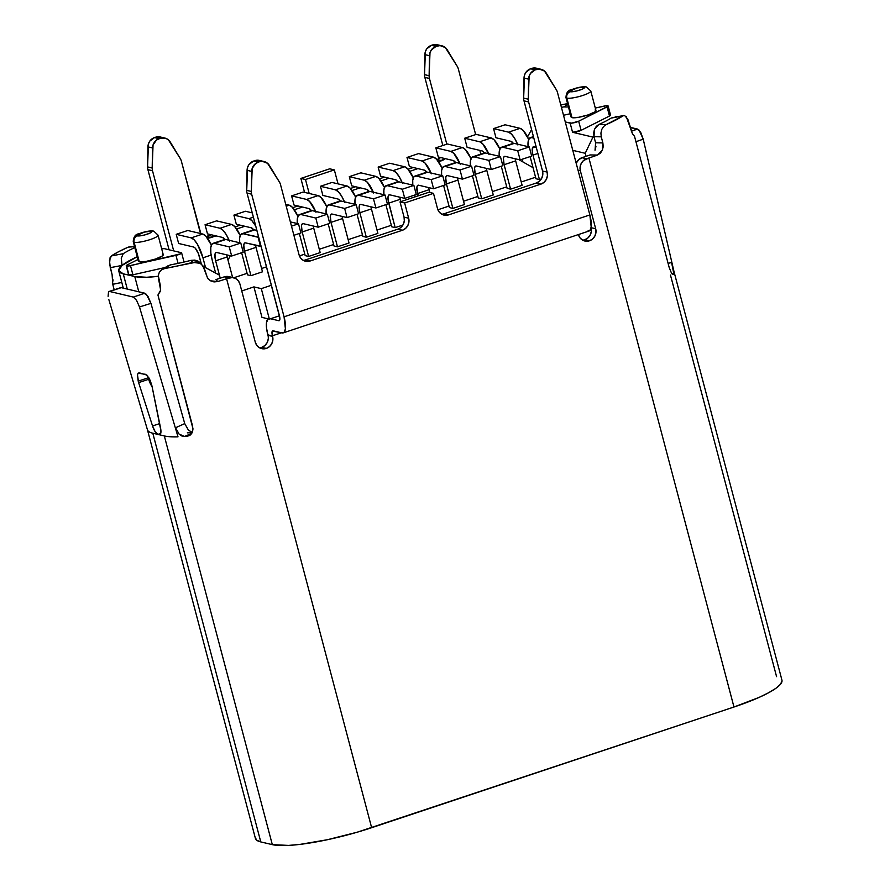 <?xml version="1.0" encoding="UTF-8"?>
<svg xmlns="http://www.w3.org/2000/svg" width="890" height="890" viewBox="0 0 890 890"><rect width="100%" height="100%" fill="white"/><g stroke="black" fill="none" stroke-linecap="round" stroke-linejoin="round"><path stroke-width="1.33" d="M133.956 240.612A12.838 2.359 -14.8 0 0 133.266 241.424M134.123 242.291A5.14 4.773 -76.7 0 1 137.449 235.872A7.699 1.413 165.2 0 1 141.61 232.913A7.699 1.413 165.2 0 1 151.3 231.255A5.14 4.773 -76.7 0 1 153.825 231.155A5.14 4.773 103.3 0 0 151.3 231.255L144.469 232.079L136.915 235.438L139.04 235.95L144.28 235.049L149.576 233.28L151.834 231.678L151.3 231.255A7.699 1.413 165.2 0 1 147.139 234.215A7.699 1.413 165.2 0 1 137.449 235.872A5.14 4.773 103.3 0 0 134.123 242.291A12.838 2.359 165.2 0 1 133.255 241.724C133.467 236.851 135.425 234.181 139.107 233.714C145.304 231.4 150.199 230.543 153.77 231.144L158.075 235.16A12.838 2.359 165.2 0 1 148.307 240.155A12.838 2.359 165.2 0 1 134.123 242.291L139.285 261.805L134.123 242.291A12.838 2.359 -14.8 0 0 147.584 240.367A12.838 2.359 -14.8 0 0 158.064 235.461M566.674 96.454A12.838 2.359 -14.8 0 0 565.984 97.277M566.841 98.134A5.14 4.773 -76.7 0 1 570.167 91.715A7.699 1.413 165.2 0 1 574.328 88.755A7.699 1.413 165.2 0 1 584.018 87.109A5.14 4.773 -76.7 0 1 586.543 87.009A5.14 4.773 103.3 0 0 584.018 87.109L577.187 87.921L569.644 91.292L571.758 91.792L576.998 90.902L582.305 89.134L583.951 88.243L584.552 87.532L584.018 87.109A7.699 1.413 165.2 0 1 579.857 90.068A7.699 1.413 165.2 0 1 570.167 91.715A5.14 4.773 103.3 0 0 566.841 98.134A12.838 2.359 165.2 0 1 565.973 97.577C566.196 92.694 568.143 90.023 571.836 89.567C578.033 87.253 582.917 86.397 586.488 86.986L590.793 91.014A12.838 2.359 165.2 0 1 581.025 96.009A12.838 2.359 165.2 0 1 566.841 98.134L572.003 117.658L566.841 98.134A12.838 2.359 -14.8 0 0 580.302 96.22A12.838 2.359 -14.8 0 0 590.782 91.303M565.973 97.577L571.135 117.091A12.838 2.359 -14.8 0 0 572.003 117.658L578.645 117.302L588.156 114.899L594.965 111.862L595.966 110.683L595.076 109.971M133.255 241.724L138.406 261.237A12.838 2.359 -14.8 0 0 139.285 261.805L145.927 261.449L155.427 259.057L162.236 256.02L163.248 254.829L162.358 254.117M184.041 262.049L181.627 252.905A5.14 0.946 165.2 0 0 181.271 252.682L164.216 248.644A5.14 0.946 165.2 0 0 161.668 248.766L164.216 248.644L181.271 252.682L180.57 253.828L130.496 265.643L132.91 274.799L165.251 267.478L132.91 274.799L130.496 265.643A5.14 0.946 165.2 0 1 126.591 266.032L129.006 275.188A5.14 0.946 -14.8 0 0 132.91 274.799L128.705 274.765M147.451 429.814A78.954 14.518 -14.8 0 0 152.724 433.196A78.954 14.518 -14.8 0 0 152.802 433.219A78.954 14.518 165.2 0 1 152.724 433.196A78.954 14.518 165.2 0 1 147.451 429.803L108.88 299.707L147.395 429.581A78.954 14.518 165.2 0 0 147.44 429.748L255.419 838.447A78.954 14.518 -14.8 0 0 260.781 841.918L152.802 433.219L157.986 434.442L155.172 431.739L152.546 425.965L138.64 382.633L148.641 379.296L138.64 382.633L138.206 381.143L148.218 377.805L138.206 381.143L137.483 374.924L138.084 373.199L145.671 374.345L149.164 378.194L151.923 385.782L160.923 430.782L160.189 434.442L152.802 433.219L260.781 841.918L272.318 844.643L164.327 435.944L159.143 434.721L164.327 435.944L272.318 844.643A78.954 14.518 -14.8 0 0 371.642 827.711L733.972 707.016L588.913 158.008L583.484 160.578L581.192 163.504L580.102 167.097L580.369 170.813L595.688 228.763L595.955 232.479L594.854 236.072L592.573 238.998L589.447 240.801A9.623 8.944 -76.7 0 1 584.808 241.012A9.623 8.944 -76.7 0 1 578.389 234.571M259.491 347.768A9.623 8.944 103.3 0 0 261.738 347.334L266.344 348.424A9.623 8.944 -76.7 0 1 261.716 348.646A9.623 8.944 -76.7 0 1 255.274 342.161L239.966 284.21L238.387 280.929L235.716 278.581L232.39 277.535L226.583 278.715L371.642 827.711L226.583 278.715A78.954 14.518 165.2 0 1 217.672 281.563L214.012 281.919L210.518 280.806L207.726 278.414L202.853 265.687L200.061 263.284L196.512 262.116L164.695 268.535L170.535 264.864L167.364 266.155M582.583 240.133A9.623 8.944 103.3 0 0 584.83 239.71L589.447 240.801L585.954 241.201L582.616 240.155L579.957 237.808L578.378 234.526M241.746 290.952L253.928 286.892L261.304 288.638L271.394 285.267L261.304 288.638L269.358 319.132L261.983 317.385L253.928 286.892L241.746 290.952M535.569 177.232L521.24 182.005L535.569 177.232M506.722 186.844L492.393 191.617L506.722 186.844M477.874 196.456L463.545 201.229L477.874 196.456M449.027 206.068L437.902 209.773L449.027 206.068M391.333 225.292L377.004 230.065L391.333 225.292M362.486 234.893L348.157 239.666L362.486 234.893M333.639 244.505L319.31 249.278L333.639 244.505M304.781 254.117L299.429 255.897L304.781 254.117M266.533 266.855L261.604 268.502L266.533 266.855M247.086 273.341L233.759 277.78L247.086 273.341M499.334 157.018L499.268 151.434L500.458 147.996L502.739 147.228L517.724 150.777L520.149 159.933L505.153 156.384L504.018 156.762L503.417 158.487L504.118 164.717L515.655 160.868L515.188 158.754A9.623 3.082 -108.4 0 0 515.655 160.868L522.119 185.331L510.582 189.169L507.122 188.357L501.27 166.219L507.122 188.357L510.582 189.169L504.118 164.717L515.655 160.868L522.119 185.331L510.582 189.169L504.118 164.717A9.623 3.082 71.6 0 1 504.53 156.395A9.623 3.082 71.6 0 1 505.153 156.384L520.149 159.933L531.686 156.084L520.149 159.933L517.724 150.777L529.261 146.939L531.686 156.084L529.261 146.939L517.724 150.777L502.739 147.228L514.275 143.39L529.261 146.939L514.275 143.39A19.257 6.163 -108.4 0 0 513.029 143.423L501.493 147.262A19.257 6.163 71.6 0 1 502.739 147.228L511.995 144.158M441.64 176.242L441.574 170.658L442.764 167.22L445.045 166.452L460.03 170.001L462.444 179.146L447.459 175.597L446.324 175.986L445.723 177.7L446.424 183.93L457.961 180.091L457.493 177.978A9.623 3.082 -108.4 0 0 457.961 180.091L464.424 204.555L452.888 208.393L449.428 207.581L443.576 185.432L449.428 207.581L452.888 208.393L446.424 183.93L457.961 180.091L464.424 204.555L452.888 208.393L446.424 183.93A9.623 3.082 71.6 0 1 446.836 175.619A9.623 3.082 71.6 0 1 447.459 175.597L462.444 179.146L473.992 175.308L462.444 179.146L460.03 170.001L471.567 166.152L473.992 175.308L471.567 166.152L460.03 170.001L445.045 166.452L456.581 162.603L471.567 166.152L456.581 162.603A19.257 6.163 -108.4 0 0 455.335 162.636L443.787 166.486A19.257 6.163 71.6 0 1 445.045 166.452L454.301 163.371M383.946 195.455L383.868 189.87L385.07 186.444L387.35 185.676L402.336 189.214L404.75 198.37L389.764 194.821L388.63 195.21L388.029 196.924L388.062 199.716L395.182 227.618L402.881 225.048L395.182 227.618L391.734 226.794L385.882 204.656L391.734 226.794L395.182 227.618L388.73 203.154L400.266 199.304L400.867 201.596L400.266 199.304L388.73 203.154A9.623 3.082 71.6 0 1 389.141 194.832A9.623 3.082 71.6 0 1 389.764 194.821L404.75 198.37L416.286 194.521L404.75 198.37L402.336 189.214L413.872 185.376L416.286 194.521L413.872 185.376L402.336 189.214L387.35 185.676L398.887 181.827L413.872 185.376L398.887 181.827A19.257 6.163 -108.4 0 0 397.641 181.86L386.093 185.698A19.257 6.163 71.6 0 1 387.35 185.676L396.606 182.595M326.241 214.679L326.174 209.094L327.375 205.657L329.656 204.889L344.641 208.438L347.055 217.583L332.07 214.045L330.924 214.423L330.335 216.148L331.024 222.378L342.572 218.528L342.094 216.415A9.623 3.082 -108.4 0 0 342.572 218.528L349.036 242.992L337.488 246.83L334.028 246.018L328.188 223.88L334.028 246.018L337.488 246.83L331.024 222.378L342.572 218.528L349.036 242.992L337.488 246.83L331.024 222.378A9.623 3.082 71.6 0 1 331.447 214.056A9.623 3.082 71.6 0 1 332.07 214.045L347.055 217.583L358.592 213.745L347.055 217.583L344.641 208.438L356.178 204.589L358.592 213.745L356.178 204.589L344.641 208.438L329.656 204.889L341.193 201.051L356.178 204.589L341.193 201.051A19.257 6.163 -108.4 0 0 339.935 201.073L328.399 204.922A19.257 6.163 71.6 0 1 329.656 204.889L338.912 201.819M239.699 243.504L239.633 237.919L240.834 234.493L243.104 233.725L258.089 237.263L260.514 246.419L245.529 242.87L244.383 243.259L243.782 244.972L244.483 251.203L256.02 247.364L255.552 245.251A9.623 3.082 -108.4 0 0 256.02 247.364L262.483 271.817L250.947 275.666L247.487 274.843L241.635 252.704L247.487 274.843L250.947 275.666L244.483 251.203L256.02 247.364L262.483 271.817L250.947 275.666L244.483 251.203A9.623 3.082 71.6 0 1 244.895 242.892A9.623 3.082 71.6 0 1 245.529 242.87L261.082 246.23L260.514 246.419L258.089 237.263L258.667 237.074L243.104 233.725L254.651 229.876L256.899 230.41L254.651 229.876A19.257 6.163 -108.4 0 0 253.394 229.909L241.858 233.747A19.257 6.163 71.6 0 1 243.104 233.725L252.371 230.643M297.394 224.291L297.327 218.706L298.528 215.269L300.809 214.501L315.794 218.05L318.208 227.195L303.223 223.657L302.077 224.035L301.488 225.749L302.177 231.979L313.714 228.14L313.247 226.027A9.623 3.082 -108.4 0 0 313.714 228.14L320.178 252.604L308.641 256.442L305.181 255.63L299.329 233.48L305.181 255.63L308.641 256.442L302.177 231.979L313.714 228.14L320.178 252.604L308.641 256.442L302.177 231.979A9.623 3.082 71.6 0 1 302.6 223.668A9.623 3.082 71.6 0 1 303.223 223.657L318.208 227.195L329.745 223.357L318.208 227.195L315.794 218.05L327.331 214.201L329.745 223.357L327.331 214.201L315.794 218.05L300.809 214.501L312.346 210.663L327.331 214.201L312.346 210.663A19.257 6.163 -108.4 0 0 311.088 210.685L299.552 214.535A19.257 6.163 71.6 0 1 300.809 214.501L310.065 211.419M355.099 205.067L355.021 199.482L356.223 196.045L358.503 195.277L373.489 198.826L375.903 207.982L360.917 204.433L359.782 204.811L359.182 206.536L359.872 212.766L371.419 208.916L370.941 206.803A9.623 3.082 -108.4 0 0 371.419 208.916L377.883 233.38L366.335 237.23L362.875 236.406L357.035 214.268L362.875 236.406L366.335 237.23L359.872 212.766L371.419 208.916L377.883 233.38L366.335 237.23L359.872 212.766A9.623 3.082 71.6 0 1 360.294 204.444A9.623 3.082 71.6 0 1 360.917 204.433L375.903 207.982L387.439 204.133L375.903 207.982L373.489 198.826L385.025 194.988L387.439 204.133L385.025 194.988L373.489 198.826L358.503 195.277L370.04 191.439L385.025 194.988L370.04 191.439A19.257 6.163 -108.4 0 0 368.783 191.472L357.246 195.311A19.257 6.163 71.6 0 1 358.503 195.277L367.759 192.207M470.487 166.63L470.421 161.046L471.611 157.608L473.892 156.84L488.877 160.389L491.291 169.534L476.306 165.996L475.171 166.374L474.57 168.099L475.271 174.329L486.808 170.48L486.341 168.366A9.623 3.082 -108.4 0 0 486.808 170.48L493.271 194.943L481.735 198.782L478.275 197.969L472.423 175.831L478.275 197.969L481.735 198.782L475.271 174.329L486.808 170.48L493.271 194.943L481.735 198.782L475.271 174.329A9.623 3.082 71.6 0 1 475.683 166.007A9.623 3.082 71.6 0 1 476.306 165.996L491.291 169.534L502.839 165.696L491.291 169.534L488.877 160.389L500.414 156.54L502.839 165.696L500.414 156.54L488.877 160.389L473.892 156.84L485.428 153.002L500.414 156.54L485.428 153.002A19.257 6.163 -108.4 0 0 484.182 153.024L472.646 156.874A19.257 6.163 71.6 0 1 473.892 156.84L483.148 153.77M541.354 178.923L539.429 179.569L535.969 178.745L530.117 156.607L535.969 178.745L539.429 179.569L532.965 155.105L537.894 153.458L532.965 155.105A9.623 3.082 71.6 0 1 533.377 146.783A9.623 3.082 71.6 0 1 534 146.772L536.258 147.306L532.865 147.15L532.298 151.667L532.965 155.105L539.429 179.569L541.354 178.923M260.436 160.745L257.644 160.211L253.639 161.046L248.955 164.572L247.587 167.298L246.719 190.36A9.623 8.944 103.3 0 0 247.042 193.108L279.438 315.716A5.774 1.847 71.6 0 1 279.193 320.7A5.774 1.847 71.6 0 1 278.815 320.712L270.516 318.753L279.46 315.772L270.516 318.753L278.815 320.712L279.505 320.489L279.838 317.774L247.042 193.108L251.659 194.198L284.055 316.807L285.401 328.855L284.244 332.17L282.041 332.916L272.362 331.013L272.852 340.114L271.762 343.707L269.481 346.633L266.344 348.424L262.85 348.836L259.524 347.79L256.865 345.442L255.274 342.161L239.966 284.21A9.623 8.944 -76.7 0 0 233.525 277.724A9.623 8.944 -76.7 0 0 228.897 277.947L224.28 276.857L221.977 277.624A66.116 12.16 165.2 0 1 220.231 278.192A66.116 12.16 165.2 0 1 215.981 279.549L217.672 281.563A78.954 14.518 -14.8 0 0 226.583 278.715L228.897 277.947L224.28 276.857L221.977 277.624A66.116 12.16 165.2 0 1 220.231 278.192L219.43 275.144L203.41 266.488L219.43 275.144L215.636 260.815L227.172 256.965L232.602 277.502L227.172 256.965L215.636 260.815A9.623 3.082 71.6 0 1 216.047 252.493A9.623 3.082 71.6 0 1 216.682 252.482L231.667 256.031L243.204 252.182L231.667 256.031L229.242 246.875L240.79 243.037L243.204 252.182L240.79 243.037L229.242 246.875L214.256 243.337L225.804 239.488L240.79 243.037L225.804 239.488A19.257 6.163 -108.4 0 0 224.547 239.521L213.01 243.359A19.257 6.163 71.6 0 1 214.256 243.337L223.523 240.256M272.707 330.78L272.674 330.791A5.774 1.847 71.6 0 0 272.429 335.786L281.463 332.782L272.429 335.786L272.585 336.398A9.623 8.944 -76.7 0 1 266.344 348.424L261.738 347.334L264.864 345.543L267.145 342.617L268.235 339.023M267.979 335.308L266.533 328.043L266.466 322.647L268.146 318.843A18.612 5.952 71.6 0 0 267.812 334.696L272.585 336.398L267.979 335.308A9.623 8.944 103.3 0 1 261.738 347.334M584.83 239.71L587.967 237.908L590.248 234.982L591.338 231.389L591.071 227.673L595.688 228.763L591.082 227.673A9.623 8.944 103.3 0 1 584.83 239.71L589.447 240.801A9.623 8.944 -76.7 0 0 595.688 228.763L580.369 170.813A9.623 8.944 -76.7 0 1 586.61 158.776L588.913 158.008L733.972 707.016A78.954 14.518 -14.8 0 0 781.943 680.138L673.997 271.595L643.214 139.151L639.098 130.118L630.231 127.359L637.607 129.095L631.322 131.164L637.607 129.095L640.7 132.376L643.214 139.151L673.997 271.595L671.594 262.517L673.819 272.029L673.774 273.464L672.05 273.931L673.774 273.464A78.954 14.518 165.2 0 1 673.374 274.298A78.954 14.518 -14.8 0 0 673.774 273.464L671.594 262.517L668.09 263.362L671.594 262.517L673.964 271.439M563.504 115.266L570.245 113.742L563.504 115.266M608.126 105.966A5.14 0.946 165.2 0 0 603.876 106.133L595.299 108.068L606.235 105.732L608.081 106.166L578.667 121.207L571.692 123.143L565.284 121.986L570.145 123.132L572.57 132.287L592.951 137.105A66.116 12.16 -14.8 0 0 593.986 136.693L601.262 136.826L602.875 142.923L603.22 146.661L602.341 150.277L600.316 153.225L597.401 155.06A78.954 14.518 165.2 0 1 588.913 158.008A78.954 14.518 -14.8 0 0 597.401 155.06L590.059 154.938A66.116 12.16 165.2 0 1 586.032 156.34A66.116 12.16 165.2 0 1 584.307 156.918L578.867 159.488L576.186 163.27A9.623 8.944 103.3 0 1 581.993 157.686L586.61 158.776L581.993 157.686L584.307 156.918A66.116 12.16 165.2 0 0 586.032 156.34A66.116 12.16 -14.8 0 0 590.059 154.938L597.401 155.06L602.341 150.277L602.875 142.923L595.599 142.801L593.986 136.693L601.262 136.826L602.875 142.923L595.599 142.801L593.986 136.693A66.116 12.16 165.2 0 1 592.951 137.105L585.22 153.291L586.032 156.34L585.22 153.291L592.951 137.105L572.57 132.287A5.14 0.946 -14.8 0 0 576.475 131.898A5.14 0.946 -14.8 0 0 581.092 130.352L572.57 132.287L570.145 123.132A5.14 0.946 165.2 0 0 574.05 122.742A5.14 0.946 165.2 0 0 578.667 121.207L607.069 106.889L609.483 116.034L581.092 130.352L578.667 121.207L581.092 130.352L609.483 116.034A5.14 0.946 -14.8 0 0 610.54 115.122L608.126 105.966A5.14 0.946 165.2 0 1 607.069 106.889L609.483 116.034L610.495 115.311M571.113 116.946L572.003 117.658A12.838 2.359 -14.8 0 0 586.187 115.522A12.838 2.359 -14.8 0 0 595.955 110.538L590.793 91.014M181.627 252.905A5.14 0.946 165.2 0 1 175.942 255.363L128.127 266.043L126.28 265.609L127.292 264.886L137.95 259.513L127.292 264.886A5.14 0.946 165.2 0 0 126.235 265.81A5.14 0.946 165.2 0 0 126.591 266.032L129.006 275.188L134.768 276.545L146.65 277.268L158.253 276.3A66.116 12.16 165.2 0 1 134.768 276.545L138.796 291.798L146.327 294.256L150.955 303.368L184.753 423.707M138.395 261.093L139.285 261.805A12.838 2.359 -14.8 0 0 153.469 259.669A12.838 2.359 -14.8 0 0 163.237 254.685L158.075 235.16M112.118 274.676L110.271 267.656L122.041 265.442A66.116 12.16 -14.8 0 1 137.227 256.754L122.041 265.442L118.693 270.66L123.243 273.82L134.768 276.545L138.796 291.798L121.296 287.659L127.27 289.072L123.243 273.82A66.116 12.16 165.2 0 1 118.748 270.916A66.116 12.16 165.2 0 1 122.041 265.442L121.263 258.211L123.254 253.683A66.116 12.16 165.2 0 1 134.802 247.598A66.116 12.16 -14.8 0 0 123.254 253.683L111.372 255.919A78.954 14.518 165.2 0 1 128.293 247.109L131.153 246.652M617.493 116.701L615.958 116.256A66.116 12.16 165.2 0 1 617.493 116.701M188.324 429.992L192.229 432.473L188.391 430.07L184.731 423.607L150.955 303.368L139.485 306.95L178 436.823A78.954 14.518 165.2 0 1 164.405 435.966L164.405 435.966A78.954 14.518 -14.8 0 0 178 436.823L139.485 306.95L136.559 300.319L133.344 297.082L144.781 293.211L127.27 289.072L123.243 273.82L129.006 275.188A5.14 0.946 -14.8 0 1 128.661 274.966L126.235 265.81M192.129 432.685L187.323 432.84L192.129 432.685M120.139 288.06L109.648 291.475L133.344 297.082L109.648 291.475L108.524 291.853L108.102 296.303M229.075 276.668L224.28 276.857A9.623 8.944 103.3 0 1 228.919 276.634L233.525 277.724M567.364 107L563.837 106.911L567.364 107M561.423 107.367A66.116 12.16 165.2 0 1 563.837 106.911A66.116 12.16 -14.8 0 0 561.423 107.367M201.173 263.696L198.37 261.282L194.821 260.114L191.072 260.347A66.116 12.16 165.2 0 1 170.535 264.864A66.116 12.16 -14.8 0 0 191.072 260.347L192.752 262.361A78.954 14.518 165.2 0 1 164.695 268.535L161.557 269.804L159.332 272.24L158.298 275.488L160.434 286.035L160.445 291.152L157.942 295.013L192.596 426.165L192.919 429.748L192.006 432.929L190.048 435.199L187.389 436.189L191.372 433.92L187.389 436.189A78.954 14.518 165.2 0 1 184.542 436.445A78.954 14.518 -14.8 0 0 187.389 436.189L189.659 435.455M612.832 117.758L611.107 118.103A66.116 12.16 165.2 0 1 598.725 124.544L596.278 126.391L594.464 129.339L593.641 132.955L593.986 136.693L594.464 129.339L598.725 124.544A66.116 12.16 -14.8 0 0 611.107 118.103L622.989 115.856L606.068 124.667L598.725 124.544L606.068 124.667L603.576 126.514L601.74 129.462L600.917 133.077L601.262 136.826M587.834 231.044L590.037 230.31L591.194 226.983L589.848 214.935L284.055 316.807L251.659 194.198A9.623 8.944 -76.7 0 1 251.325 191.45L252.193 168.388L255.653 163.504L259.402 161.746L262.25 161.301L267.523 163.282L279.449 182.083A9.623 8.944 -76.7 0 1 280.506 184.586L299.04 254.74L300.62 258.022L303.29 260.358L306.616 261.415L310.109 261.004L402.425 230.254L310.109 261.004L305.504 259.913L397.819 229.164L402.425 230.254L405.551 228.452L407.843 225.537L408.933 221.944L408.666 218.217L404.639 202.965L433.486 193.364L437.513 208.605L439.093 211.887L441.752 214.234L445.089 215.28L448.582 214.879L443.976 213.789L536.281 183.029L540.898 184.119L448.582 214.879L540.898 184.119L544.024 182.328L546.304 179.402L547.406 175.808L547.139 172.093L528.604 101.938A9.623 8.944 -76.7 0 1 528.271 99.191L529.138 76.139L530.507 73.403L535.19 69.876L539.195 69.053L544.469 71.033L556.384 89.823A9.623 8.944 -76.7 0 1 557.452 92.326L589.848 214.935L557.452 92.326A9.623 8.944 -76.7 0 0 556.384 89.823L546.36 73.247A9.623 8.944 -76.7 0 0 540.986 69.275A9.623 8.944 -76.7 0 0 536.347 69.498L530.585 68.786L525.89 72.312L524.522 75.049L523.654 98.1A9.623 8.944 103.3 0 0 523.988 100.848L542.522 171.002L542.789 174.718L541.699 178.311M440.539 157.53A9.623 8.944 103.3 0 1 437.146 159.577L441.752 160.667A9.623 8.944 -76.7 0 0 445.156 158.62L438.592 161.713L441.752 160.667L436.968 159.633L440.272 157.775M413.294 167.52L408.121 169.245L413.294 167.52M384.447 177.132L379.274 178.857L384.447 177.132M355.599 186.733L350.426 188.458L355.599 186.733M352.051 190.549L360.205 187.823L352.051 190.549M380.898 180.937L389.064 178.222L380.898 180.937M409.745 171.325L417.911 168.611L409.745 171.325M297.905 205.957L292.732 207.682L297.905 205.957M240.211 225.181L235.027 226.906L240.211 225.181M211.364 234.793L206.358 236.451L210.975 237.541L215.97 235.883L207.337 237.941A9.623 8.944 -76.7 0 0 210.975 237.541L206.358 236.451L211.364 234.793M236.651 228.986L244.817 226.271L236.651 228.986M294.356 209.773L302.511 207.047L294.356 209.773M673.029 274.554L671.516 273.197L669.158 267.412L634.503 136.259L632.523 133.9L627.773 119.104L624.647 115.544L622.989 115.856A78.954 14.518 165.2 0 1 606.068 124.667L606.023 124.689M191.717 433.43L184.542 436.445L181.76 435.955L179.124 434.12L175.553 427.756L184.731 423.607L175.553 427.756L179.124 434.12L184.542 436.445L191.717 433.43M670.47 275.077L776.581 676.667M578.033 170.257L580.369 170.813L578.033 170.257M567.787 104.43L563.837 106.911L567.787 104.43M560.789 104.964L567.575 103.629A78.954 14.518 165.2 0 0 560.789 104.964M112.763 284.233L121.808 282.475L112.752 284.322L114.198 289.795L112.752 284.322L112.107 274.598L109.57 263.963L110.082 257.633L111.372 255.919L118.759 251.625L128.293 247.109L134.568 246.697M112.986 281.029L112.93 279.66M782.032 681.028L780.374 684.377L775.846 688.326L768.615 692.743L758.97 697.46L733.972 707.016L357.246 832.194L327.431 839.715L300.03 844.388L288.571 845.411L272.318 844.643L260.781 841.918L256.62 840.149L255.33 837.546M480.834 154.148L479.844 150.388L480.834 154.148M475.661 134.579L458.305 68.875A9.623 8.944 103.3 0 0 457.249 66.361L445.323 47.571L440.049 45.59L436.055 46.413L431.361 49.951L429.992 52.677L429.125 75.728A9.623 8.944 103.3 0 0 429.458 78.476L446.813 144.191L429.458 78.476A9.623 8.944 -76.7 0 1 429.125 75.728L429.481 55.703A9.623 8.944 -76.7 0 1 436.055 46.413L437.201 46.035A9.623 8.944 -76.7 0 1 441.841 45.813A9.623 8.944 -76.7 0 1 447.214 49.795L457.249 66.361A9.623 8.944 -76.7 0 1 458.305 68.875L475.661 134.579M164.895 138.072A9.623 8.944 -76.7 0 1 170.279 142.044L180.303 158.62A9.623 8.944 -76.7 0 1 181.36 161.123L199.894 231.278A9.623 8.944 -76.7 0 0 200.84 233.581L181.36 161.123A9.623 8.944 103.3 0 0 180.303 158.62L168.377 139.83L165.907 138.373L160.267 138.295A9.623 8.944 -76.7 0 1 164.895 138.072L160.289 136.982A9.623 8.944 103.3 0 0 155.65 137.194L154.504 137.583A9.623 8.944 103.3 0 0 147.929 146.861L147.573 166.897A9.623 8.944 103.3 0 0 147.907 169.645L169.078 249.79L147.907 169.645L152.513 170.735L173.695 250.88L152.513 170.735A9.623 8.944 -76.7 0 1 152.19 167.988A9.623 8.944 103.3 0 0 152.513 170.735L147.907 169.645A9.623 8.944 -76.7 0 1 147.573 166.897L148.441 143.846L149.809 141.109L154.504 137.583L158.498 136.76L161.301 137.282M632.434 133.722L626.26 116.646M207.593 278.225L204.489 269.002L200.929 263.396M158.598 279.093L160.656 290.184L157.942 295.013L192.952 428.646M669.302 267.946L634.503 136.259M150.065 380.03L151.923 385.782L160.534 427.856A9.623 3.082 71.6 0 1 159.766 434.698A9.623 3.082 71.6 0 1 159.143 434.721L157.986 434.442L160.678 433.541L157.986 434.442A9.623 3.082 71.6 0 1 152.546 425.965L138.64 382.633L137.483 374.924L138.084 373.199L139.218 372.821L146.928 375.102M152.546 425.965L159.655 423.607L152.546 425.965M159.143 434.721L160.278 434.342L159.143 434.721M635.95 141.721L643.214 139.151L635.95 141.721M611.13 118.081L623.033 115.834M595.944 146.538L595.032 150.221L595.621 142.856M215.925 279.571L217.672 281.563L210.518 280.806L207.926 278.648M198.426 261.315L191.072 260.347L192.752 262.361L200.105 263.307M110.271 267.656L122.041 265.442L121.263 258.211L123.254 253.683L111.372 255.919L109.481 260.447L110.271 267.656M164.594 268.546L170.535 264.864L167.654 265.977L161.835 269.626M109.615 291.475L121.251 287.648M136.559 300.319L139.485 306.95L150.955 303.368L148.04 296.559L144.781 293.211L133.344 297.082M192.585 431.494L190.26 435.043M304.569 192.385L300.876 178.423L329.734 168.811L334.34 169.901L305.493 179.513L309.186 193.475L305.493 179.513L334.34 169.901L338.033 183.863L334.34 169.901L329.734 168.811L300.876 178.423L305.493 179.513L300.876 178.423L304.569 192.385M441.841 45.813L437.224 44.723A9.623 8.944 103.3 0 0 432.596 44.945L431.439 45.323A9.623 8.944 103.3 0 0 424.875 54.613L424.519 74.638A9.623 8.944 103.3 0 0 424.841 77.386L442.842 145.515L424.841 77.386A9.623 8.944 -76.7 0 1 424.519 74.638L425.387 51.587L426.755 48.861L431.439 45.323L435.433 44.5L438.236 45.034M160.267 138.295L156.507 140.042L153.058 144.936L152.19 167.988L152.546 147.951A9.623 8.944 -76.7 0 1 159.11 138.673L160.267 138.295L155.65 137.194L160.267 138.295M432.596 44.945L437.201 46.035L432.596 44.945M431.439 45.323L436.055 46.413L431.439 45.323M424.875 54.613L429.481 55.703L424.875 54.613M424.519 74.638L429.125 75.728L424.519 74.638M424.841 77.386L429.458 78.476L424.841 77.386M154.504 137.583L159.11 138.673L154.504 137.583M147.929 146.861L152.546 147.951L147.929 146.861M147.573 166.897L152.19 167.988L147.573 166.897M272.674 330.791A5.774 1.847 71.6 0 1 273.052 330.791L282.041 332.916A18.612 5.952 71.6 0 0 283.254 332.882L589.035 231.022A18.612 5.952 -108.4 0 0 589.848 214.935L284.055 316.807A18.612 5.952 71.6 0 1 283.254 332.882M539.418 181.237L536.281 183.029L443.976 213.789L448.582 214.879A9.623 8.944 -76.7 0 1 443.943 215.091A9.623 8.944 -76.7 0 1 437.513 208.605L433.486 193.364L428.869 192.262L433.486 193.364L404.639 202.965L400.022 201.874L404.639 202.965L408.666 218.217L404.049 217.127L408.666 218.217A9.623 8.944 -76.7 0 1 402.425 230.254L397.819 229.164A9.623 8.944 103.3 0 0 404.049 217.127L400.022 201.874L428.869 192.262L400.022 201.874L404.049 217.127L404.316 220.854L403.226 224.447L400.945 227.362M397.819 229.164L305.504 259.913L310.109 261.004A9.623 8.944 -76.7 0 1 305.481 261.226A9.623 8.944 -76.7 0 1 299.04 254.74L280.506 184.586A9.623 8.944 -76.7 0 0 279.449 182.083L269.414 165.507A9.623 8.944 -76.7 0 0 264.041 161.535A9.623 8.944 -76.7 0 0 259.402 161.746L253.639 161.046A9.623 8.944 103.3 0 0 247.075 170.324L251.681 171.414L251.325 191.45L246.719 190.36A9.623 8.944 103.3 0 0 247.042 193.108L251.659 194.198A9.623 8.944 -76.7 0 1 251.325 191.45L246.719 190.36L247.075 170.324L251.681 171.414A9.623 8.944 -76.7 0 1 258.256 162.136L253.639 161.046L259.402 161.746L254.796 160.656A9.623 8.944 103.3 0 1 259.435 160.434L264.041 161.535M537.382 68.486L534.578 67.963L530.585 68.786A9.623 8.944 103.3 0 0 524.021 78.064L528.627 79.154L528.271 99.191L523.654 98.1A9.623 8.944 103.3 0 0 523.988 100.848L528.604 101.938L547.139 172.093A9.623 8.944 -76.7 0 1 540.898 184.119L536.281 183.029A9.623 8.944 103.3 0 0 542.522 171.002L547.139 172.093L542.522 171.002L523.988 100.848L528.604 101.938A9.623 8.944 -76.7 0 1 528.271 99.191L523.654 98.1L524.021 78.064L528.627 79.154A9.623 8.944 -76.7 0 1 535.19 69.876L530.585 68.786L536.347 69.498L531.742 68.397A9.623 8.944 103.3 0 1 536.37 68.185L540.986 69.275M303.256 260.347A9.623 8.944 103.3 0 0 305.504 259.913M441.718 214.212A9.623 8.944 103.3 0 0 443.976 213.789M527.514 136.893L531.575 129.551L527.514 136.893M572.771 150.343L585.22 153.291L572.771 150.343M215.903 279.571L215.981 279.549A66.116 12.16 -14.8 0 0 220.231 278.192L215.636 260.815L214.935 254.585L215.536 252.86L216.682 252.482L231.667 256.031L229.242 246.875L214.256 243.337L211.976 244.094L210.785 247.531L210.852 253.116L212.176 259.991A19.257 6.163 71.6 0 1 213.01 243.359M175.942 255.363L178.067 263.373L175.942 255.363M253.928 286.892L261.304 288.638L269.358 319.132L270.516 318.753L269.358 319.132L261.983 317.385L253.928 286.892M226.705 254.852A9.623 3.082 -108.4 0 0 227.172 256.965L226.705 254.852M212.176 259.991L215.614 273.007L212.176 259.991M202.953 257.811L211.119 255.096L202.953 257.811L197.513 244.394L194.22 239.899L191.205 237.875A19.257 6.163 71.6 0 1 202.953 257.811L205.49 267.423L202.953 257.811M211.386 245.106L205.757 236.05L202.742 234.037L191.205 237.875L176.22 234.326L187.757 230.488L202.742 234.037L191.205 237.875L176.22 234.326L178.634 243.482L193.619 247.031A9.623 3.082 71.6 0 1 199.494 256.999L201.307 263.841L198.303 253.428L195.133 248.032L193.619 247.031L178.634 243.482L176.22 234.326L187.757 230.488L202.742 234.037A19.257 6.163 -108.4 0 1 211.386 245.117M239.621 242.759A19.257 6.163 71.6 0 1 241.858 233.747M229.431 241.079L226.36 234.782L223.067 230.288L220.053 228.263L205.067 224.725L216.604 220.876L231.589 224.425L220.053 228.263L205.067 224.725L216.604 220.876L231.589 224.425L234.604 226.438L240.233 235.505A19.257 6.163 -108.4 0 0 231.589 224.425L220.053 228.263A19.257 6.163 71.6 0 1 229.086 240.267M205.067 224.725L207.481 233.87L222.467 237.419A9.623 3.082 71.6 0 1 224.825 239.443L222.467 237.419L207.481 233.87L205.067 224.725M293.9 235.294L300.898 232.969L293.9 235.294M291.486 226.149L298.484 223.813L300.898 232.969L298.484 223.813L291.486 226.149M290.363 221.888L298.484 223.813L290.363 221.888M248.9 218.662A19.257 6.163 71.6 0 1 255.786 226.205L251.915 220.676L248.9 218.662L233.914 215.113L245.451 211.264L252.27 212.877L245.451 211.264L233.914 215.113L236.328 224.258L251.314 227.807A9.623 3.082 71.6 0 1 253.672 229.831L251.314 227.807L236.328 224.258L233.914 215.113L248.9 218.662L253.405 217.16L248.9 218.662M297.327 223.535A19.257 6.163 71.6 0 1 299.552 214.535M289.283 205.201L286.224 206.224L289.283 205.201L285.734 204.366L289.283 205.201A19.257 6.163 -108.4 0 1 297.928 216.281L292.298 207.225L289.283 205.201M326.174 213.934A19.257 6.163 71.6 0 1 328.399 204.922M315.972 212.243L309.609 201.452L306.594 199.438L291.608 195.889L303.145 192.051L318.13 195.589L306.594 199.438L291.608 195.889L303.145 192.051L318.13 195.589L321.145 197.613L326.775 206.669A19.257 6.163 -108.4 0 0 318.13 195.589L306.594 199.438A19.257 6.163 71.6 0 1 315.639 211.442M291.608 195.889L294.023 205.045L309.008 208.583A9.623 3.082 71.6 0 1 311.367 210.619L309.008 208.583L294.023 205.045L291.608 195.889M355.021 204.322A19.257 6.163 71.6 0 1 357.246 195.311M344.819 202.631L341.749 196.345L338.456 191.851L335.441 189.826L320.456 186.277L331.992 182.439L346.978 185.988L335.441 189.826L320.456 186.277L331.992 182.439L346.978 185.988L349.993 188.001L355.622 197.057A19.257 6.163 -108.4 0 0 346.978 185.988L335.441 189.826A19.257 6.163 71.6 0 1 344.486 201.83M320.456 186.277L322.87 195.433L337.866 198.982A9.623 3.082 71.6 0 1 340.214 201.007L337.866 198.982L322.87 195.433L320.456 186.277M399.799 197.191A9.623 3.082 -108.4 0 0 400.266 199.304L399.799 197.191M383.868 194.71A19.257 6.163 71.6 0 1 386.093 185.698M373.666 193.03L367.303 182.239L364.288 180.214L349.303 176.665L360.839 172.827L375.836 176.376L364.288 180.214L349.303 176.665L360.839 172.827L375.836 176.376L378.851 178.389L384.469 187.445A19.257 6.163 -108.4 0 0 375.836 176.376L364.288 180.214A19.257 6.163 71.6 0 1 373.333 192.218M349.303 176.665L351.717 185.821L366.713 189.37A9.623 3.082 71.6 0 1 369.061 191.394L366.713 189.37L351.717 185.821L349.303 176.665M412.793 185.843L412.726 180.269L413.917 176.832L416.197 176.064L431.183 179.613L433.597 188.758L418.611 185.209L417.477 185.598L416.876 187.312L418.178 195.833L417.577 193.542L429.114 189.704L429.848 192.496L429.114 189.704L417.577 193.542A9.623 3.082 71.6 0 1 417.989 185.231A9.623 3.082 71.6 0 1 418.611 185.209L433.597 188.758L445.145 184.909L433.597 188.758L431.183 179.613L442.719 175.764L445.145 184.909L442.719 175.764L431.183 179.613L416.197 176.064L427.734 172.215L442.719 175.764L427.734 172.215A19.257 6.163 -108.4 0 0 426.488 172.248L414.94 176.098A19.257 6.163 71.6 0 1 416.197 176.064L425.453 172.983M428.646 187.59A9.623 3.082 -108.4 0 0 429.114 189.704L428.646 187.59M412.715 185.098A19.257 6.163 71.6 0 1 414.94 176.098M414.729 195.043L415.196 196.823L414.729 195.043M402.514 183.418L399.443 177.121L396.15 172.627L393.135 170.602L378.15 167.064L389.686 163.215L404.683 166.764L393.135 170.602L378.15 167.064L389.686 163.215L404.683 166.764L407.698 168.777L413.316 177.844A19.257 6.163 -108.4 0 0 404.683 166.764L393.135 170.602A19.257 6.163 71.6 0 1 402.18 182.606M378.15 167.064L380.575 176.209L395.56 179.758A9.623 3.082 71.6 0 1 397.908 181.783L395.56 179.758L380.575 176.209L378.15 167.064M441.562 175.486A19.257 6.163 71.6 0 1 443.787 166.486M431.361 173.806L424.997 163.015L421.982 161.001L406.997 157.452L418.545 153.603L433.53 157.152L421.982 161.001L406.997 157.452L418.545 153.603L433.53 157.152L436.545 159.177L442.163 168.232A19.257 6.163 -108.4 0 0 433.53 157.152L421.982 161.001A19.257 6.163 71.6 0 1 431.027 172.994M406.997 157.452L409.422 166.597L424.408 170.146A9.623 3.082 71.6 0 1 426.755 172.171L424.408 170.146L409.422 166.597L406.997 157.452M470.409 165.885A19.257 6.163 71.6 0 1 472.646 156.874M460.208 164.194L453.856 153.403L450.841 151.389L435.844 147.84L447.392 143.991L462.377 147.54L450.841 151.389L435.844 147.84L447.392 143.991L462.377 147.54L465.392 149.565L471.01 158.62A19.257 6.163 -108.4 0 0 462.377 147.54L450.841 151.389A19.257 6.163 71.6 0 1 459.874 163.382M435.844 147.84L438.269 156.985L453.255 160.534A9.623 3.082 71.6 0 1 455.602 162.57L453.255 160.534L438.269 156.985L435.844 147.84M499.257 156.273A19.257 6.163 71.6 0 1 501.493 147.262M489.055 154.582L482.703 143.791L479.688 141.777L464.702 138.228L476.239 134.39L491.224 137.928L479.688 141.777L464.702 138.228L476.239 134.39L491.224 137.928L494.239 139.953L499.857 149.008A19.257 6.163 -108.4 0 0 491.224 137.928L479.688 141.777A19.257 6.163 71.6 0 1 488.721 153.781M464.702 138.228L467.117 147.384L482.102 150.922A9.623 3.082 71.6 0 1 484.449 152.958L482.102 150.922L467.117 147.384L464.702 138.228M533.844 138.161L531.586 137.627L533.533 136.971L531.586 137.627L533.844 138.161M528.104 146.661A19.257 6.163 71.6 0 1 530.34 137.65A19.257 6.163 71.6 0 1 531.586 137.627L529.305 138.384L528.115 141.822L528.182 147.406M517.902 144.97L514.843 138.684L511.55 134.19L508.535 132.165L493.55 128.616L505.086 124.778L520.072 128.327L508.535 132.165L493.55 128.616L505.086 124.778L520.072 128.327L523.086 130.34L528.716 139.396A19.257 6.163 -108.4 0 0 520.072 128.327L508.535 132.165A19.257 6.163 71.6 0 1 517.568 144.169M493.55 128.616L495.964 137.772L510.949 141.321A9.623 3.082 71.6 0 1 513.296 143.346L510.949 141.321L495.964 137.772L493.55 128.616M522.875 161.913L522.174 159.254L522.875 161.913M148.263 377.961A32.096 29.826 103.3 0 0 151.856 386.416A32.096 29.826 -76.7 0 1 148.263 377.961L149.153 378.172L148.263 377.961L147.74 375.992L148.263 377.961M228.007 260.136L230.31 255.708L228.007 260.136M518.826 159.61L533.043 167.665L518.826 159.61M673.975 271.506L673.407 269.047M623.812 115.511L611.975 117.747M120.673 287.67L109.036 291.486M123.298 288.126L118.748 270.916M530.451 137.616L533.444 136.615"/></g></svg>

